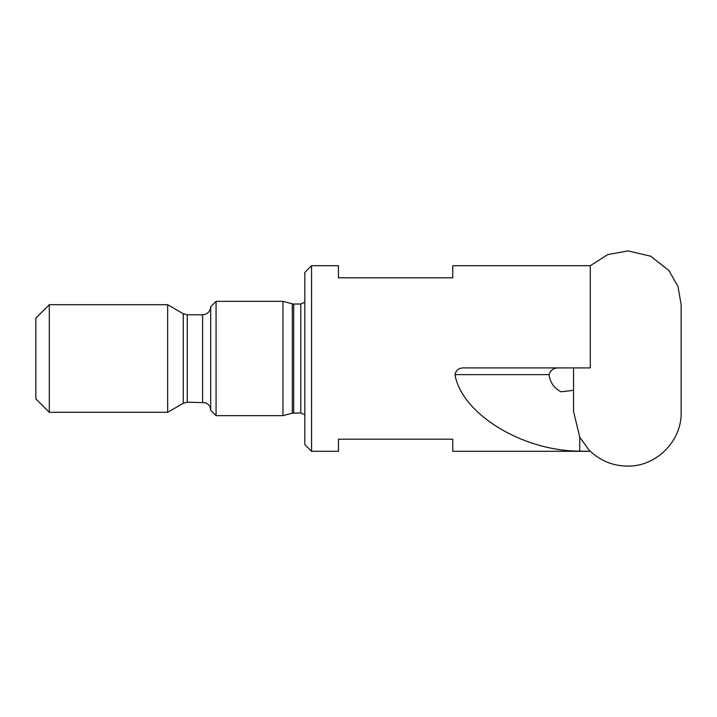<?xml version="1.0" encoding="UTF-8"?>
<svg xmlns="http://www.w3.org/2000/svg" width="717" height="717" viewBox="0 0 717 717"><rect width="100%" height="100%" fill="white"/><g stroke="black" fill="none" stroke-linecap="round" stroke-linejoin="round"><path stroke-width="1.08" d="M311.554 265.702L311.554 451.298L304.833 444.576L304.833 272.424L311.554 265.702L338.451 265.702L338.451 277.802L452.768 277.802L452.768 265.702L590.297 265.702L590.297 367.911L465.476 367.911C459.633 367.48 456.137 369.721 454.981 374.632C461.623 413.79 522.523 451.136 579.748 451.136L579.748 437.164L588.863 449.891C599.511 460.466 612.345 465.871 627.357 466.095C656.1 466.839 681.894 441.054 681.15 412.302L681.15 304.689L678.004 286.567L668.934 270.56L650.669 256.211L628.056 250.905L607.729 254.607L590.288 265.702M216.068 301.337L216.068 415.654L282.955 415.654L282.955 301.337L216.068 301.337L210.69 306.715L210.69 410.276L216.068 415.654M559.789 367.911C554.178 367.552 550.593 369.793 549.043 374.632L454.981 374.632M573.555 390.317L561.079 391.796C554.116 388.255 550.109 382.537 549.043 374.632M49.303 304.698L35.85 318.151L35.85 398.849L49.303 412.293L167.653 412.293L167.653 304.698L49.303 304.698L49.303 412.293M573.555 367.911L573.555 411.424L579.748 437.164M590.288 451.298L579.748 451.136M588.863 451.298L452.768 451.298L452.768 439.189L338.451 439.189L338.451 451.298L311.554 451.298M167.653 304.698L183.247 313.705L183.247 403.286L187.28 402.21L205.349 402.685C208.728 404.092 210.502 406.629 210.69 410.276M183.247 313.705L187.28 314.79L187.28 402.21M187.28 314.79L202.615 314.79L202.615 402.21M282.955 301.337L292.303 303.847L292.303 413.153L300.799 412.965L304.833 414.784M292.303 303.847L293.701 304.026L293.701 412.965M293.701 304.026L300.799 304.026L300.799 412.965M300.799 304.026L304.833 302.207M292.303 413.153L282.955 415.654M202.615 314.79L205.349 314.315C208.728 312.899 210.502 310.371 210.69 306.715M183.247 403.286L167.653 412.293"/></g></svg>
